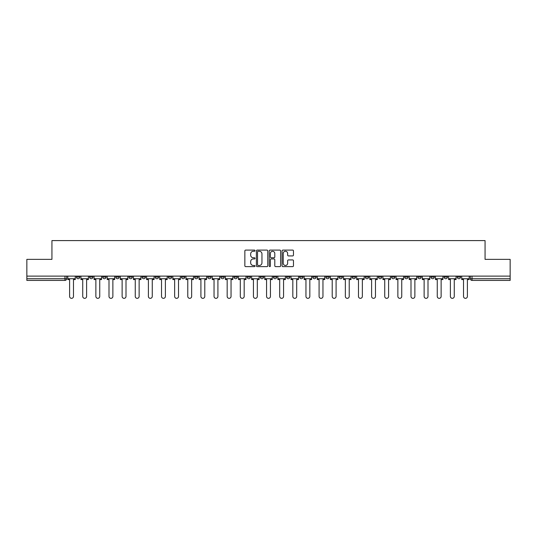 <?xml version="1.0" encoding="UTF-8"?>
<svg xmlns="http://www.w3.org/2000/svg" width="537" height="537" viewBox="0 0 537 537"><rect width="100%" height="100%" fill="white"/><g stroke="black" fill="none" stroke-linecap="round" stroke-linejoin="round"><path stroke-width="0.81" d="M255.035 250.672A0.577 0.577 0 0 0 254.457 250.094L245.678 250.094A0.826 0.826 0 0 0 244.852 250.92L244.852 265.795A0.826 0.826 0 0 0 245.678 266.62L254.457 266.62A0.577 0.577 0 0 0 255.035 266.043A0.577 0.577 0 0 0 254.457 265.466L253.316 265.466A2.645 2.645 0 0 1 250.678 262.821L250.678 261.579A2.645 2.645 0 0 1 253.316 258.935L254.457 258.935A0.577 0.577 0 0 0 255.035 258.357A0.577 0.577 0 0 0 254.457 257.78L253.316 257.78A2.645 2.645 0 0 1 250.678 255.135L250.678 253.894A2.645 2.645 0 0 1 253.316 251.256L254.457 251.256A0.577 0.577 0 0 0 255.035 250.672M430.949 276.119L430.949 277.045L434.312 277.045A1.685 1.685 0 0 1 432.627 278.73A1.685 1.685 0 0 1 430.949 277.045L430.949 276.119M417.82 276.119L417.82 277.045L421.183 277.045A1.685 1.685 0 0 1 419.498 278.73A1.685 1.685 0 0 1 417.82 277.045L417.82 276.119M339.035 276.119L339.035 277.045L342.398 277.045A1.685 1.685 0 0 1 340.72 278.73A1.685 1.685 0 0 1 339.035 277.045L339.035 276.119M325.905 276.119L325.905 277.045L329.268 277.045A1.685 1.685 0 0 1 327.59 278.73A1.685 1.685 0 0 1 325.905 277.045L325.905 276.119M312.776 276.119L312.776 277.045L316.139 277.045A1.685 1.685 0 0 1 314.454 278.73A1.685 1.685 0 0 1 312.776 277.045L312.776 276.119M286.51 276.119L286.51 277.045L289.879 277.045A1.685 1.685 0 0 1 288.194 278.73A1.685 1.685 0 0 1 286.51 277.045L286.51 276.119M260.25 277.045L260.25 276.119L260.25 277.045A1.685 1.685 0 0 0 261.935 278.73A1.685 1.685 0 0 1 260.25 277.045L263.62 277.045A1.685 1.685 0 0 1 261.935 278.73A1.685 1.685 0 0 0 263.62 277.045L263.62 276.119L263.62 277.045M247.121 277.045L247.121 276.119L247.121 277.045A1.685 1.685 0 0 0 248.806 278.73A1.685 1.685 0 0 1 247.121 277.045L250.49 277.045A1.685 1.685 0 0 1 248.806 278.73M233.991 277.045L233.991 276.119L233.991 277.045A1.685 1.685 0 0 0 235.676 278.73A1.685 1.685 0 0 1 233.991 277.045L237.361 277.045A1.685 1.685 0 0 1 235.676 278.73A1.685 1.685 0 0 0 237.361 277.045L237.361 276.119L237.361 277.045M220.861 276.119L220.861 277.045L224.224 277.045A1.685 1.685 0 0 1 222.546 278.73A1.685 1.685 0 0 1 220.861 277.045L220.861 276.119M207.732 276.119L207.732 277.045L211.095 277.045A1.685 1.685 0 0 1 209.41 278.73A1.685 1.685 0 0 1 207.732 277.045L207.732 276.119M194.602 276.119L194.602 277.045L197.965 277.045A1.685 1.685 0 0 1 196.28 278.73A1.685 1.685 0 0 1 194.602 277.045L194.602 276.119M181.466 277.045L181.466 276.119L181.466 277.045A1.685 1.685 0 0 0 183.151 278.73A1.685 1.685 0 0 1 181.466 277.045L184.835 277.045A1.685 1.685 0 0 1 183.151 278.73M155.206 277.045L155.206 276.119L155.206 277.045A1.685 1.685 0 0 0 156.891 278.73A1.685 1.685 0 0 1 155.206 277.045L158.576 277.045A1.685 1.685 0 0 1 156.891 278.73A1.685 1.685 0 0 0 158.576 277.045L158.576 276.119L158.576 277.045M142.077 277.045L142.077 276.119L142.077 277.045A1.685 1.685 0 0 0 143.762 278.73A1.685 1.685 0 0 1 142.077 277.045L145.446 277.045A1.685 1.685 0 0 1 143.762 278.73A1.685 1.685 0 0 0 145.446 277.045L145.446 276.119L145.446 277.045M128.947 277.045L128.947 276.119L128.947 277.045A1.685 1.685 0 0 0 130.632 278.73A1.685 1.685 0 0 1 128.947 277.045L132.317 277.045A1.685 1.685 0 0 1 130.632 278.73A1.685 1.685 0 0 0 132.317 277.045L132.317 276.119L132.317 277.045M115.817 277.045L115.817 276.119L115.817 277.045A1.685 1.685 0 0 0 117.502 278.73A1.685 1.685 0 0 1 115.817 277.045L119.18 277.045A1.685 1.685 0 0 1 117.502 278.73M102.688 277.045L102.688 276.119L102.688 277.045A1.685 1.685 0 0 0 104.373 278.73A1.685 1.685 0 0 1 102.688 277.045L106.051 277.045A1.685 1.685 0 0 1 104.373 278.73A1.685 1.685 0 0 0 106.051 277.045L106.051 276.119L106.051 277.045M89.558 277.045L89.558 276.119L89.558 277.045A1.685 1.685 0 0 0 91.236 278.73A1.685 1.685 0 0 1 89.558 277.045L92.921 277.045A1.685 1.685 0 0 1 91.236 278.73A1.685 1.685 0 0 0 92.921 277.045L92.921 276.119L92.921 277.045M292.645 255.921A0.826 0.826 0 0 0 293.471 255.095L293.471 250.92A0.826 0.826 0 0 0 292.645 250.094L282.898 250.094A0.826 0.826 0 0 0 282.073 250.92L282.073 265.795A0.826 0.826 0 0 0 282.898 266.62L292.645 266.62A0.826 0.826 0 0 0 293.471 265.795L293.471 260.754A0.826 0.826 0 0 0 292.645 259.928L288.47 259.928A0.826 0.826 0 0 0 287.644 260.754L287.644 263.251A2.208 2.208 0 0 1 285.436 265.466A2.208 2.208 0 0 1 283.227 263.251L283.227 253.464A2.208 2.208 0 0 1 285.436 251.256A2.208 2.208 0 0 1 287.644 253.464L287.644 255.095A0.826 0.826 0 0 0 288.47 255.921L292.645 255.921M26.85 276.119L26.85 259.364L51.935 259.364L51.935 240.596L485.065 240.596L485.065 259.364L510.15 259.364L510.15 276.119L26.85 276.119L26.85 278.73L66.662 278.73L66.662 276.119L66.662 278.73A1.685 1.685 0 0 1 64.977 280.408L26.85 280.408L26.85 278.73M267.775 250.92A0.826 0.826 0 0 0 266.949 250.094L257.203 250.094A0.826 0.826 0 0 0 256.377 250.92L256.377 265.795A0.826 0.826 0 0 0 257.203 266.62L266.949 266.62A0.826 0.826 0 0 0 267.775 265.795L267.775 250.92M270.051 250.094L279.797 250.094A0.826 0.826 0 0 1 280.623 250.92L280.623 265.795A0.826 0.826 0 0 1 279.797 266.62L275.629 266.62A0.826 0.826 0 0 1 274.796 265.795L274.796 259.76A0.826 0.826 0 0 0 273.971 258.935L271.205 258.935A0.826 0.826 0 0 0 270.38 259.76L270.38 266.043A0.577 0.577 0 0 1 269.802 266.62A0.577 0.577 0 0 1 269.225 266.043L269.225 250.92A0.826 0.826 0 0 1 270.051 250.094M470.338 276.119L470.338 278.73L510.15 278.73L510.15 280.408L472.023 280.408A1.685 1.685 0 0 1 470.338 278.73M510.15 276.119L510.15 278.73M460.571 276.119L460.571 277.045A1.685 1.685 0 0 1 458.893 278.73A1.685 1.685 0 0 1 457.209 277.045L460.571 277.045M457.209 276.119L457.209 277.045M447.442 276.119L447.442 277.045A1.685 1.685 0 0 1 445.764 278.73A1.685 1.685 0 0 1 444.079 277.045L447.442 277.045M444.079 276.119L444.079 277.045M434.312 276.119L434.312 277.045M421.183 276.119L421.183 277.045L421.183 276.119M408.053 276.119L408.053 277.045A1.685 1.685 0 0 1 406.368 278.73A1.685 1.685 0 0 1 404.683 277.045L408.053 277.045M404.683 276.119L404.683 277.045M394.923 276.119L394.923 277.045A1.685 1.685 0 0 1 393.238 278.73A1.685 1.685 0 0 1 391.554 277.045L394.923 277.045M391.554 276.119L391.554 277.045M381.794 276.119L381.794 277.045A1.685 1.685 0 0 1 380.109 278.73A1.685 1.685 0 0 1 378.424 277.045L381.794 277.045M378.424 276.119L378.424 277.045M368.664 276.119L368.664 277.045A1.685 1.685 0 0 1 366.979 278.73A1.685 1.685 0 0 1 365.294 277.045L368.664 277.045M365.294 276.119L365.294 277.045M355.534 276.119L355.534 277.045A1.685 1.685 0 0 1 353.849 278.73A1.685 1.685 0 0 1 352.165 277.045L355.534 277.045M352.165 276.119L352.165 277.045M342.398 276.119L342.398 277.045A1.685 1.685 0 0 1 340.72 278.73M329.268 276.119L329.268 277.045M316.139 277.045L316.139 276.119L316.139 277.045A1.685 1.685 0 0 1 314.454 278.73M303.009 276.119L303.009 277.045A1.685 1.685 0 0 1 301.324 278.73A1.685 1.685 0 0 1 299.639 277.045A1.685 1.685 0 0 0 301.324 278.73A1.685 1.685 0 0 0 303.009 277.045L299.639 277.045L299.639 276.119M289.879 277.045L289.879 276.119L289.879 277.045A1.685 1.685 0 0 1 288.194 278.73M276.75 276.119L276.75 277.045A1.685 1.685 0 0 1 275.065 278.73A1.685 1.685 0 0 1 273.38 277.045A1.685 1.685 0 0 0 275.065 278.73M273.38 276.119L273.38 277.045L276.75 277.045M250.49 276.119L250.49 277.045L250.49 276.119M224.224 277.045L224.224 276.119L224.224 277.045A1.685 1.685 0 0 1 222.546 278.73M211.095 277.045L211.095 276.119L211.095 277.045A1.685 1.685 0 0 1 209.41 278.73M197.965 277.045L197.965 276.119L197.965 277.045A1.685 1.685 0 0 1 196.28 278.73M184.835 276.119L184.835 277.045L184.835 276.119M171.706 277.045L171.706 276.119L171.706 277.045A1.685 1.685 0 0 1 170.021 278.73A1.685 1.685 0 0 1 168.336 277.045L171.706 277.045A1.685 1.685 0 0 1 170.021 278.73M168.336 276.119L168.336 277.045M119.18 276.119L119.18 277.045L119.18 276.119M79.791 276.119L79.791 277.045A1.685 1.685 0 0 1 78.107 278.73A1.685 1.685 0 0 1 76.429 277.045A1.685 1.685 0 0 0 78.107 278.73A1.685 1.685 0 0 0 79.791 277.045L79.791 276.119M76.429 276.119L76.429 277.045L79.791 277.045M64.977 276.119L64.977 280.408A1.685 1.685 0 0 0 66.662 278.73M258.109 251.256A0.577 0.577 0 0 0 257.532 251.833L257.532 264.882A0.577 0.577 0 0 0 258.109 265.466L259.311 265.466A2.645 2.645 0 0 0 261.955 262.821L261.955 253.894A2.645 2.645 0 0 0 259.311 251.256L258.109 251.256M274.796 253.504A2.208 2.208 0 0 0 272.588 251.296A2.208 2.208 0 0 0 270.38 253.504L270.38 256.954A0.826 0.826 0 0 0 271.205 257.78L273.971 257.78A0.826 0.826 0 0 0 274.796 256.954L274.796 253.504M67.796 278.73L67.796 279.569L69.609 279.569L69.609 296.404A1.933 1.933 149.7 0 0 71.542 298.337A1.933 1.933 149.7 0 0 73.482 296.404L73.482 279.569L75.287 279.569L75.287 278.73L67.796 278.73L67.796 276.119M75.287 278.73L75.287 276.119M80.926 278.73L80.926 279.569L82.738 279.569L82.738 296.404A1.933 1.933 149.7 0 0 84.671 298.337A1.933 1.933 149.7 0 0 86.611 296.404L86.611 279.569L88.417 279.569L88.417 278.73L80.926 278.73L80.926 276.119M88.417 278.73L88.417 276.119M94.062 278.73L94.062 279.569L95.868 279.569L95.868 296.404A1.933 1.933 149.7 0 0 97.808 298.337A1.933 1.933 149.7 0 0 99.741 296.404L99.741 279.569L101.553 279.569L101.553 278.73L94.062 278.73L94.062 276.119M101.553 278.73L101.553 276.119M107.192 278.73L107.192 279.569L108.998 279.569L108.998 296.404A1.933 1.933 149.7 0 0 110.937 298.337A1.933 1.933 149.7 0 0 112.871 296.404L112.871 279.569L114.683 279.569L114.683 278.73L107.192 278.73L107.192 276.119M114.683 278.73L114.683 276.119M120.322 278.73L120.322 279.569L122.127 279.569L122.127 296.404A1.933 1.933 149.7 0 0 124.067 298.337A1.933 1.933 149.7 0 0 126 296.404L126 279.569L127.813 279.569L127.813 278.73L120.322 278.73L120.322 276.119M127.813 278.73L127.813 276.119M133.451 278.73L133.451 279.569L135.257 279.569L135.257 296.404A1.933 1.933 149.7 0 0 137.197 298.337A1.933 1.933 149.7 0 0 139.13 296.404L139.13 279.569L140.942 279.569L140.942 278.73L133.451 278.73L133.451 276.119M140.942 278.73L140.942 276.119M146.581 278.73L146.581 279.569L148.393 279.569L148.393 296.404A1.933 1.933 149.7 0 0 150.326 298.337A1.933 1.933 149.7 0 0 152.26 296.404L152.26 279.569L154.072 279.569L154.072 278.73L146.581 278.73L146.581 276.119M154.072 278.73L154.072 276.119M159.711 278.73L159.711 279.569L161.523 279.569L161.523 296.404A1.933 1.933 149.7 0 0 163.456 298.337A1.933 1.933 149.7 0 0 165.389 296.404L165.389 279.569L167.202 279.569L167.202 278.73L159.711 278.73L159.711 276.119M167.202 278.73L167.202 276.119M172.84 278.73L172.84 279.569L174.653 279.569L174.653 296.404A1.933 1.933 149.7 0 0 176.586 298.337A1.933 1.933 149.7 0 0 178.526 296.404L178.526 279.569L180.331 279.569L180.331 278.73L172.84 278.73L172.84 276.119M180.331 278.73L180.331 276.119M185.97 278.73L185.97 279.569L187.782 279.569L187.782 296.404A1.933 1.933 149.7 0 0 189.715 298.337A1.933 1.933 149.7 0 0 191.655 296.404L191.655 279.569L193.461 279.569L193.461 278.73L185.97 278.73L185.97 276.119M193.461 278.73L193.461 276.119M199.099 278.73L199.099 279.569L200.912 279.569L200.912 296.404A1.933 1.933 149.7 0 0 202.845 298.337A1.933 1.933 149.7 0 0 204.785 296.404L204.785 279.569L206.591 279.569L206.591 278.73L199.099 278.73L199.099 276.119M206.591 278.73L206.591 276.119M212.236 278.73L212.236 279.569L214.041 279.569L214.041 296.404A1.933 1.933 149.7 0 0 215.981 298.337A1.933 1.933 149.7 0 0 217.915 296.404L217.915 279.569L219.727 279.569L219.727 278.73L212.236 278.73L212.236 276.119M219.727 278.73L219.727 276.119M225.365 278.73L225.365 279.569L227.171 279.569L227.171 296.404A1.933 1.933 149.7 0 0 229.111 298.337A1.933 1.933 149.7 0 0 231.044 296.404L231.044 279.569L232.857 279.569L232.857 278.73L225.365 278.73L225.365 276.119M232.857 278.73L232.857 276.119M238.495 278.73L238.495 279.569L240.301 279.569L240.301 296.404A1.933 1.933 149.7 0 0 242.241 298.337A1.933 1.933 149.7 0 0 244.174 296.404L244.174 279.569L245.986 279.569L245.986 278.73L238.495 278.73L238.495 276.119M245.986 278.73L245.986 276.119M251.625 278.73L251.625 279.569L253.43 279.569L253.43 296.404A1.933 1.933 149.7 0 0 255.37 298.337A1.933 1.933 149.7 0 0 257.304 296.404L257.304 279.569L259.116 279.569L259.116 278.73L251.625 278.73L251.625 276.119M259.116 278.73L259.116 276.119M264.754 278.73L264.754 279.569L266.567 279.569L266.567 296.404A1.933 1.933 149.7 0 0 268.5 298.337A1.933 1.933 149.7 0 0 270.433 296.404L270.433 279.569L272.246 279.569L272.246 278.73L264.754 278.73L264.754 276.119M272.246 278.73L272.246 276.119M277.884 278.73L277.884 279.569L279.696 279.569L279.696 296.404A1.933 1.933 149.7 0 0 281.63 298.337A1.933 1.933 149.7 0 0 283.57 296.404L283.57 279.569L285.375 279.569L285.375 278.73L277.884 278.73L277.884 276.119M285.375 278.73L285.375 276.119M291.014 278.73L291.014 279.569L292.826 279.569L292.826 296.404A1.933 1.933 149.7 0 0 294.759 298.337A1.933 1.933 149.7 0 0 296.699 296.404L296.699 279.569L298.505 279.569L298.505 278.73L291.014 278.73L291.014 276.119M298.505 278.73L298.505 276.119M304.143 278.73L304.143 279.569L305.956 279.569L305.956 296.404A1.933 1.933 149.7 0 0 307.889 298.337A1.933 1.933 149.7 0 0 309.829 296.404L309.829 279.569L311.635 279.569L311.635 278.73L304.143 278.73L304.143 276.119M311.635 278.73L311.635 276.119M317.273 278.73L317.273 279.569L319.085 279.569L319.085 296.404A1.933 1.933 149.7 0 0 321.019 298.337A1.933 1.933 149.7 0 0 322.959 296.404L322.959 279.569L324.764 279.569L324.764 278.73L317.273 278.73L317.273 276.119M324.764 278.73L324.764 276.119M330.409 278.73L330.409 279.569L332.215 279.569L332.215 296.404A1.933 1.933 149.7 0 0 334.155 298.337A1.933 1.933 149.7 0 0 336.088 296.404L336.088 279.569L337.901 279.569L337.901 278.73L330.409 278.73L330.409 276.119M337.901 278.73L337.901 276.119M343.539 278.73L343.539 279.569L345.345 279.569L345.345 296.404A1.933 1.933 149.7 0 0 347.285 298.337A1.933 1.933 149.7 0 0 349.218 296.404L349.218 279.569L351.03 279.569L351.03 278.73L343.539 278.73L343.539 276.119M351.03 278.73L351.03 276.119M356.669 278.73L356.669 279.569L358.474 279.569L358.474 296.404A1.933 1.933 149.7 0 0 360.414 298.337A1.933 1.933 149.7 0 0 362.347 296.404L362.347 279.569L364.16 279.569L364.16 278.73L356.669 278.73L356.669 276.119M364.16 278.73L364.16 276.119M369.798 278.73L369.798 279.569L371.611 279.569L371.611 296.404A1.933 1.933 149.7 0 0 373.544 298.337A1.933 1.933 149.7 0 0 375.477 296.404L375.477 279.569L377.289 279.569L377.289 278.73L369.798 278.73L369.798 276.119M377.289 278.73L377.289 276.119M382.928 278.73L382.928 279.569L384.74 279.569L384.74 296.404A1.933 1.933 149.7 0 0 386.674 298.337A1.933 1.933 149.7 0 0 388.607 296.404L388.607 279.569L390.419 279.569L390.419 278.73L382.928 278.73L382.928 276.119M390.419 278.73L390.419 276.119M396.058 278.73L396.058 279.569L397.87 279.569L397.87 296.404A1.933 1.933 149.7 0 0 399.803 298.337A1.933 1.933 149.7 0 0 401.743 296.404L401.743 279.569L403.549 279.569L403.549 278.73L396.058 278.73L396.058 276.119M403.549 278.73L403.549 276.119M409.187 278.73L409.187 279.569L411 279.569L411 296.404A1.933 1.933 149.7 0 0 412.933 298.337A1.933 1.933 149.7 0 0 414.873 296.404L414.873 279.569L416.678 279.569L416.678 278.73L409.187 278.73L409.187 276.119M416.678 278.73L416.678 276.119M422.317 278.73L422.317 279.569L424.129 279.569L424.129 296.404A1.933 1.933 149.7 0 0 426.063 298.337A1.933 1.933 149.7 0 0 428.002 296.404L428.002 279.569L429.808 279.569L429.808 278.73L422.317 278.73L422.317 276.119M429.808 278.73L429.808 276.119M435.447 278.73L435.447 279.569L437.259 279.569L437.259 296.404A1.933 1.933 149.7 0 0 439.192 298.337A1.933 1.933 149.7 0 0 441.132 296.404L441.132 279.569L442.938 279.569L442.938 278.73L435.447 278.73L435.447 276.119M442.938 278.73L442.938 276.119M448.583 278.73L448.583 279.569L450.389 279.569L450.389 296.404A1.933 1.933 149.7 0 0 452.329 298.337A1.933 1.933 149.7 0 0 454.262 296.404L454.262 279.569L456.074 279.569L456.074 278.73L448.583 278.73L448.583 276.119M456.074 278.73L456.074 276.119M461.713 278.73L461.713 279.569L463.518 279.569L463.518 296.404A1.933 1.933 149.7 0 0 465.458 298.337A1.933 1.933 149.7 0 0 467.391 296.404L467.391 279.569L469.204 279.569L469.204 278.73L461.713 278.73L461.713 276.119M469.204 278.73L469.204 276.119M472.023 276.119L472.023 280.408"/></g></svg>
